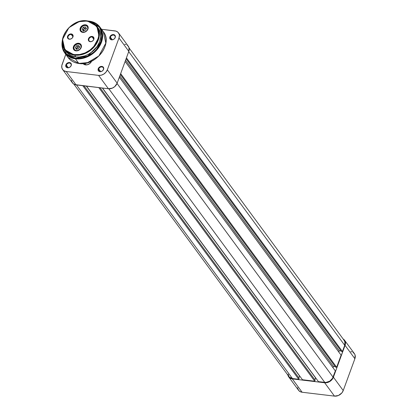 <?xml version="1.0" encoding="UTF-8"?>
<svg xmlns="http://www.w3.org/2000/svg" width="417" height="417" viewBox="0 0 417 417"><rect width="100%" height="100%" fill="white"/><g stroke="black" fill="none" stroke-linecap="round" stroke-linejoin="round"><path stroke-width="0.63" d="M297.613 387.622L297.806 388.79L298.942 390.75L300.918 391.975L302.127 392.246L292.301 378.881L291.087 378.61L289.117 377.385L287.907 375.149A7.344 5.796 143.7 0 0 288.7 376.9A7.344 5.796 143.7 0 0 292.301 378.881L324.65 382.759L292.301 378.881L302.127 392.246L334.481 396.119L338.448 395.483L341.857 392.923L343.233 390.557L354.888 358.714L355.091 355.065L354.643 354.007L353.058 352.386M344.541 340.225A7.344 5.796 143.7 0 1 345.057 345.349L354.888 358.714L345.057 345.349L333.407 377.192L343.233 390.557L354.888 358.714A7.344 5.796 -36.3 0 0 354.372 353.59L344.541 340.225A7.344 5.796 143.7 0 0 343.108 338.948L344.812 340.642L345.458 342.868L345.385 344.098L333.407 377.192L332.031 379.559L329.883 381.446L327.293 382.571L324.65 382.759L334.481 396.119L302.127 392.246A7.344 5.796 -36.3 0 1 298.53 390.26L288.7 376.9M351.984 351.88L350.77 351.609M343.233 390.557L333.407 377.192A7.344 5.796 143.7 0 1 324.65 382.759L334.481 396.119A7.344 5.796 -36.3 0 0 343.233 390.557M342.43 351.541L126.429 57.859L342.43 351.541L344.713 345.307L342.43 351.541L341.387 351.416L342.43 351.541M343.827 340.001L344.906 341.857L344.713 345.307L128.712 51.63L344.713 345.307A6.948 5.484 -36.3 0 0 344.223 340.46L129.093 47.965M288.152 374.164L288.762 376.27L289.414 377.124L292.426 378.537L76.473 84.922L292.426 378.537L298.754 379.298L82.801 85.683L298.754 379.298L299.135 378.271L298.754 379.298L292.426 378.537A6.948 5.484 -36.3 0 1 289.023 376.66L73.892 84.166M84.046 85.829L299.135 378.271L84.046 85.829M86.355 86.105L299.542 375.962L298.843 377.875L299.542 375.962L86.355 86.105M302.445 379.741L86.491 86.121L302.445 379.741L314.757 381.216L98.803 87.601L314.757 381.216L315.132 380.189L314.757 381.216L302.445 379.741M100.044 87.747L315.132 380.189L100.044 87.747M102.358 88.023L315.544 377.875L314.845 379.793L315.679 377.896L102.358 88.023M318.447 381.654L102.493 88.039L318.447 381.654L324.775 382.415L108.816 88.785L324.775 382.415A6.948 5.484 -36.3 0 0 333.058 377.15L117.052 83.468L333.058 377.15L335.341 370.921L332.516 378.308L329.722 381.174L326.005 382.441L318.447 381.654M119.34 77.244L335.341 370.921L119.34 77.244M119.804 75.967L333.48 366.48L333.011 367.758L333.48 366.48L335.278 366.694L333.48 366.48L119.804 75.967M120.351 74.476L335.622 367.163L336.665 367.288L120.669 73.611L336.665 367.288L341.101 355.169L336.665 367.288L335.622 367.163L120.351 74.476M125.105 61.492L341.101 355.169L125.105 61.492M338.776 352.005L339.24 350.728L125.569 60.215L339.24 350.728L341.043 350.942L339.24 350.728L338.776 352.005M126.116 58.724L341.387 351.416L126.116 58.724M66.36 65.094A2.658 2.101 -36.3 0 0 67.851 67.663A2.658 2.101 -36.3 0 0 71.02 65.651L71.224 65.495A3.055 2.413 143.7 0 1 67.58 67.809A3.055 2.413 143.7 0 1 65.87 64.854L68.263 67.679L66.36 65.094A2.658 2.101 143.7 0 1 68.471 63.175A2.658 2.101 143.7 0 1 70.833 63.796A2.658 2.101 143.7 0 1 71.02 65.651A2.658 2.101 143.7 0 1 68.914 67.57A2.658 2.101 143.7 0 1 66.548 66.949A2.658 2.101 143.7 0 1 66.36 65.094L65.87 64.854L65.704 65.886L66.631 67.486L68.122 67.825L69.759 67.267L70.984 66.006L71.364 64.974L71.125 63.535L70.463 62.863L68.972 62.524L67.862 62.805L66.856 63.441L65.87 64.854A3.055 2.413 143.7 0 1 69.514 62.54A3.055 2.413 143.7 0 1 71.224 65.495L71.02 65.651A2.658 2.101 -36.3 0 0 69.53 63.076A2.658 2.101 -36.3 0 0 66.36 65.094M110.364 37.123A2.658 2.101 -36.3 0 0 111.86 39.698A2.658 2.101 -36.3 0 0 115.029 37.681L115.233 37.525A3.055 2.413 143.7 0 1 111.589 39.844A3.055 2.413 143.7 0 1 109.874 36.884L112.272 39.709L110.364 37.123A2.658 2.101 143.7 0 1 112.475 35.205A2.658 2.101 143.7 0 1 114.842 35.826A2.658 2.101 143.7 0 1 115.029 37.681A2.658 2.101 143.7 0 1 112.918 39.599A2.658 2.101 143.7 0 1 110.557 38.979A2.658 2.101 143.7 0 1 110.364 37.123L109.874 36.884L109.707 37.921L110.635 39.521L112.131 39.855L113.763 39.297L114.993 38.036L115.368 37.009L115.316 36.008L114.472 34.892L113.518 34.569L111.865 34.835L110.448 35.898L109.874 36.884A3.055 2.413 143.7 0 1 113.518 34.569A3.055 2.413 143.7 0 1 115.233 37.525L115.029 37.681A2.658 2.101 -36.3 0 0 113.539 35.106A2.658 2.101 -36.3 0 0 110.364 37.123M98.714 68.967A2.658 2.101 -36.3 0 0 100.205 71.542A2.658 2.101 -36.3 0 0 103.374 69.524L103.578 69.373A3.055 2.413 143.7 0 1 99.934 71.688A3.055 2.413 143.7 0 1 98.219 68.732L100.617 71.557L98.714 68.967A2.658 2.101 143.7 0 1 100.82 67.048A2.658 2.101 143.7 0 1 103.187 67.674A2.658 2.101 143.7 0 1 103.374 69.524A2.658 2.101 143.7 0 1 101.268 71.448A2.658 2.101 143.7 0 1 98.902 70.822A2.658 2.101 143.7 0 1 98.714 68.967L98.219 68.732L98.058 69.764L98.98 71.364L100.476 71.698L102.113 71.14L103.004 70.358L103.713 68.852L103.661 67.851L102.817 66.736L101.863 66.412L100.216 66.678L98.793 67.747L98.219 68.732A3.055 2.413 143.7 0 1 101.863 66.412A3.055 2.413 143.7 0 1 103.578 69.373L103.374 69.524A2.658 2.101 -36.3 0 0 101.884 66.955A2.658 2.101 -36.3 0 0 98.714 68.967M83.525 63.525A4.764 3.758 -36.3 0 0 87.679 64.578A4.764 3.758 -36.3 0 0 91.427 61.283A4.764 3.758 143.7 0 1 87.679 64.578A4.764 3.758 143.7 0 1 83.525 63.525M91.599 61.2A5.16 4.071 143.7 0 1 87.534 64.718A5.16 4.071 143.7 0 1 83.066 63.566M118.47 32.854L128.3 46.219A7.344 5.796 -36.3 0 1 128.817 51.343L118.991 37.978L128.817 51.343L117.167 83.186L107.336 69.821L118.991 37.978A7.344 5.796 143.7 0 0 118.47 32.854A7.344 5.796 143.7 0 0 114.873 30.874L101.534 29.273L116.082 31.145L118.058 32.37L119.194 34.33L119.387 35.492L118.991 37.978L107.336 69.821L105.96 72.188L103.812 74.075L101.222 75.201L98.579 75.383L66.23 71.51L63.942 70.734L63.045 70.014L61.909 68.054L61.784 65.657L65.782 54.372L62.112 64.406A7.344 5.796 143.7 0 0 62.628 69.524L72.459 82.889A7.344 5.796 -36.3 0 0 76.056 84.875L108.41 88.748L112.376 88.112L114.79 86.574L117.167 83.186L128.817 51.343L129.02 47.694L127.883 45.729L126.987 45.015M82.816 63.202L84.687 64.698L87.393 64.755L90.02 63.358L91.688 60.976M71.542 80.252L71.74 81.419L72.871 83.379L74.846 84.599L108.41 88.748L98.579 75.383L66.23 71.51L76.056 84.875L66.23 71.51A7.344 5.796 143.7 0 1 62.628 69.524M125.913 44.51L124.699 44.233M98.579 75.383L108.41 88.748A7.344 5.796 -36.3 0 0 117.167 83.186L107.336 69.821A7.344 5.796 143.7 0 1 98.579 75.383M85.808 64.739L84.792 63.358L85.808 64.739M87.132 20.902A19.849 15.658 143.7 0 1 96.853 26.261L87.049 20.85L86.861 21.048C92.094 20.97 102.076 27.423 97.766 39.87C92.991 52.261 79.319 55.878 74.58 54.606C69.347 54.684 59.365 48.231 63.676 35.784C68.451 23.394 82.123 19.776 86.861 21.048L79.1 21.653L68.914 27.678L62.581 39.344L64.875 49.785L74.601 55.143L74.58 54.606L71.375 53.882L68.524 52.547L66.147 50.645L64.327 48.247L63.139 45.448L62.623 42.362L62.805 39.099L63.676 35.784L66.194 31.004L69.957 26.808L74.653 23.561L79.871 21.543L85.162 20.928L90.067 21.767L94.169 23.993L97.114 27.407L98.647 31.718L98.636 36.555L97.083 41.502L94.117 46.136L90.004 50.05L85.084 52.912L79.793 54.476L74.58 54.606L74.601 55.143A19.849 15.658 143.7 0 1 64.875 49.785L66.178 51.552A19.849 15.658 -36.3 0 0 75.899 56.91L74.601 55.143L75.899 56.91L79.412 56.988L84.839 55.873L88.357 54.351L93.147 51.036L96.994 46.756L99.559 41.877L100.627 36.816L100.111 32.015L98.897 29.159L97.469 27.173A19.849 15.658 -36.3 0 1 98.157 28.033A19.849 15.658 -36.3 0 1 96.363 47.616A19.849 15.658 -36.3 0 1 75.899 56.91L71.119 55.57L68.44 53.908L66.287 51.703M62.498 39.949L64.718 52.928L75.42 58.823L75.399 58.281L66.501 54.309L62.352 41.679M89.202 21.158A21.835 17.227 143.7 0 1 99.903 27.053L89.123 21.105L88.472 21.085A21.835 17.227 143.7 0 1 89.035 21.137M79.235 63.186A0.636 0.297 -83.2 0 1 79.068 63.452M62.42 41.189L62.409 46.522L63.353 49.785L66.105 53.918L68.727 56.014L71.865 57.489L75.399 58.281L87.648 56.113L100.596 42.946L102.061 34.1L99.475 27.147L89.869 21.439L94.096 22.753L96.989 24.546L100.236 28.309L101.925 33.063L102.108 36.576L100.95 42.044L99.272 45.604L96.932 48.945L94.028 51.937L90.666 54.46L86.976 56.415L83.103 57.734L79.194 58.364L75.399 58.281L75.42 58.823L84.25 57.994L95.457 51.369L102.426 38.536L99.903 27.053A21.835 17.227 143.7 0 1 97.927 48.591A21.835 17.227 143.7 0 1 75.42 58.823L78.803 63.42A0.636 0.297 96.8 0 0 78.933 63.504A0.636 0.297 -83.2 0 1 78.803 63.42L68.101 57.525A21.835 17.227 -36.3 0 0 78.803 63.42L75.42 58.823A21.835 17.227 143.7 0 1 64.718 52.928A21.835 17.227 143.7 0 1 62.425 40.24M82.874 32.297A4.17 3.289 -36.3 0 0 87.841 29.138A4.17 3.289 -36.3 0 0 85.506 25.103L85.495 24.78A4.405 3.477 143.7 0 1 87.966 29.044A4.405 3.477 143.7 0 1 82.712 32.38L82.874 32.297A4.17 3.289 143.7 0 1 80.83 31.171A4.17 3.289 143.7 0 1 81.211 27.058A4.17 3.289 143.7 0 1 85.506 25.103A4.17 3.289 143.7 0 1 87.549 26.229A4.17 3.289 143.7 0 1 87.174 30.342A4.17 3.289 143.7 0 1 82.874 32.297L84.297 32.271L86.543 31.077L87.622 29.774L88.206 27.553L87.82 26.219L86.866 25.244L85.495 24.78L83.113 25.166L81.07 26.698L80.043 28.867L80.121 30.305L80.804 31.483L82.712 32.38A4.405 3.477 143.7 0 1 80.241 28.116A4.405 3.477 143.7 0 1 85.495 24.78L85.506 25.103A4.17 3.289 -36.3 0 0 80.538 28.262A4.17 3.289 -36.3 0 0 82.874 32.297M76.108 50.785A4.17 3.289 -36.3 0 0 81.075 47.627A4.17 3.289 -36.3 0 0 78.74 43.592L78.73 43.269A4.405 3.477 143.7 0 1 81.2 47.533A4.405 3.477 143.7 0 1 75.946 50.874L76.108 50.785A4.17 3.289 143.7 0 1 74.064 49.659A4.17 3.289 143.7 0 1 74.445 45.547A4.17 3.289 143.7 0 1 78.74 43.592A4.17 3.289 143.7 0 1 80.783 44.718A4.17 3.289 143.7 0 1 80.403 48.831A4.17 3.289 143.7 0 1 76.108 50.785L77.531 50.759L79.777 49.566L81.2 47.533L81.435 46.042L80.637 44.171L79.454 43.436L77.948 43.253L75.592 44.056L73.819 45.875L73.236 48.101L74.033 49.977L75.946 50.874A4.405 3.477 143.7 0 1 73.475 46.61A4.405 3.477 143.7 0 1 78.73 43.269L78.74 43.592A4.17 3.289 -36.3 0 0 73.773 46.751A4.17 3.289 -36.3 0 0 76.108 50.785M69.592 39.068A2.658 2.101 -36.3 0 0 72.761 37.05A2.658 2.101 -36.3 0 0 71.271 34.481L71.25 33.939A3.055 2.413 143.7 0 1 72.965 36.899A3.055 2.413 143.7 0 1 69.321 39.214L69.592 39.068A2.658 2.101 143.7 0 1 68.284 38.348A2.658 2.101 143.7 0 1 68.529 35.726A2.658 2.101 143.7 0 1 71.271 34.481A2.658 2.101 143.7 0 1 72.574 35.195A2.658 2.101 143.7 0 1 72.329 37.822A2.658 2.101 143.7 0 1 69.592 39.068L70.416 39.135L71.974 38.307L72.965 36.899L73.126 35.862L72.86 34.939L71.755 34.053L70.15 34.017L69.071 34.486L67.846 35.747L67.439 37.29L67.992 38.588L69.321 39.214A3.055 2.413 143.7 0 1 67.606 36.253A3.055 2.413 143.7 0 1 71.25 33.939L72.871 36.654L71.271 34.481A2.658 2.101 -36.3 0 0 68.096 36.493A2.658 2.101 -36.3 0 0 69.592 39.068M90.463 41.57A2.658 2.101 -36.3 0 0 93.632 39.552A2.658 2.101 -36.3 0 0 92.141 36.977L92.121 36.441A3.055 2.413 143.7 0 1 93.835 39.396A3.055 2.413 143.7 0 1 90.192 41.716L90.463 41.57A2.658 2.101 143.7 0 1 89.16 40.85A2.658 2.101 143.7 0 1 89.4 38.223A2.658 2.101 143.7 0 1 92.141 36.977A2.658 2.101 143.7 0 1 93.444 37.697A2.658 2.101 143.7 0 1 93.205 40.324A2.658 2.101 143.7 0 1 90.463 41.57L91.292 41.637L92.85 40.809L93.596 39.907L94.002 38.364L93.45 37.061L92.626 36.555L91.021 36.519L89.947 36.988L88.717 38.249L88.315 39.787L88.868 41.09L90.192 41.716A3.055 2.413 143.7 0 1 88.477 38.755A3.055 2.413 143.7 0 1 92.121 36.441L93.742 39.156L92.141 36.977A2.658 2.101 -36.3 0 0 88.972 38.995A2.658 2.101 -36.3 0 0 90.463 41.57M100.539 28.862L103.28 31.65L105.809 43.133L98.839 55.967L87.633 62.597L78.803 63.42A21.835 17.227 -36.3 0 0 101.305 53.194A21.835 17.227 -36.3 0 0 103.28 31.65A21.835 17.227 -36.3 0 0 101.347 29.529M64.875 49.785C55.716 38.927 71.766 18.139 87.054 20.85C91.271 21.397 94.539 23.201 96.853 26.261A19.849 15.658 143.7 0 1 95.06 45.844A19.849 15.658 143.7 0 1 74.601 55.143L82.629 54.392L92.814 48.367L99.152 36.701L96.853 26.261L98.157 28.033M76.65 49.461L76.514 48.627L78.099 48.898L76.514 48.627L76.869 47.746L76.228 48.659L76.441 49.065L75.362 47.475L76.202 49.086L78.323 48.878L79.6 47.058L78.761 45.448L76.639 45.656L75.362 47.475L76.228 48.659L77.208 47.361L78.568 46.73L77.51 46.84L76.869 47.746L78.568 46.73L79.803 47.105M73.856 47.689L73.918 47.621A3.852 3.039 143.7 0 1 77.906 43.941A3.852 3.039 143.7 0 1 81.044 46.918L81.195 46.965A3.972 3.133 -36.3 0 0 77.963 43.894A3.972 3.133 -36.3 0 0 73.856 47.689A3.972 3.133 143.7 0 1 76.78 44.186A3.972 3.133 143.7 0 1 80.726 44.973A3.972 3.133 143.7 0 1 81.195 46.965L81.195 46.965A3.972 3.133 143.7 0 1 80.528 48.669A3.972 3.133 -36.3 0 0 81.195 46.965L80.205 48.825L79.105 49.837L77.056 50.598L75.727 50.478L74.283 49.409L73.918 47.621L74.356 46.318L75.858 44.697L77.906 43.941L79.814 44.306L80.679 45.125L81.044 46.918A3.852 3.039 143.7 0 1 77.056 50.598A3.852 3.039 143.7 0 1 73.918 47.621L73.856 47.689A3.972 3.133 -36.3 0 0 77.911 50.593A3.972 3.133 143.7 0 1 74.325 49.68A3.972 3.133 143.7 0 1 73.856 47.689M76.52 49.065L77.51 46.84L76.639 45.656L77.51 46.84L79.522 46.902M79.392 46.652L78.568 46.73L79.392 46.652M79.6 47.058L78.323 48.878L76.202 49.086L75.362 47.475L76.639 45.656L78.761 45.448L79.6 47.058M83.416 30.973L83.28 30.139L84.865 30.41L83.28 30.139L83.635 29.258L82.999 30.165L83.207 30.571L82.128 28.987L82.967 30.597L85.089 30.389L86.366 28.57L85.527 26.959L83.41 27.168L82.128 28.987L82.999 30.165L83.973 28.872L85.334 28.241L84.276 28.346L83.635 29.258L85.334 28.241L86.569 28.617M80.622 29.2L80.69 29.127A3.852 3.039 143.7 0 1 84.677 25.453A3.852 3.039 143.7 0 1 87.81 28.424L87.961 28.476A3.972 3.133 -36.3 0 0 84.729 25.406A3.972 3.133 -36.3 0 0 80.622 29.2A3.972 3.133 143.7 0 1 83.546 25.698A3.972 3.133 143.7 0 1 87.492 26.485A3.972 3.133 143.7 0 1 87.961 28.476L87.961 28.476A3.972 3.133 143.7 0 1 87.294 30.18A3.972 3.133 -36.3 0 0 87.961 28.476L86.971 30.332L85.871 31.348L84.526 31.973L82.493 31.989L81.049 30.921L80.674 29.774L81.122 27.83L82.623 26.208L83.973 25.583L86.006 25.567L87.445 26.636L87.81 28.424A3.852 3.039 143.7 0 1 83.822 32.104A3.852 3.039 143.7 0 1 80.69 29.127L80.622 29.2A3.972 3.133 -36.3 0 0 84.677 32.099A3.972 3.133 143.7 0 1 81.096 31.186A3.972 3.133 143.7 0 1 80.622 29.2M83.285 30.577L84.276 28.346L83.41 27.168L84.276 28.346L86.288 28.413M86.157 28.163L85.334 28.241L86.157 28.163M86.366 28.57L85.089 30.389L82.967 30.597L82.128 28.987L83.41 27.168L85.527 26.959L86.366 28.57M62.467 39.855L64.718 52.928L68.101 57.525C70.666 60.908 74.278 62.899 78.928 63.504C95.743 66.475 113.372 43.655 103.28 31.65L99.903 27.053C97.354 23.691 93.762 21.705 89.123 21.105L88.096 21.006M80.726 44.973L81.216 45.646M74.325 49.68L74.82 50.348M87.492 26.485L87.982 27.157M81.096 31.186L81.586 31.859"/></g></svg>
